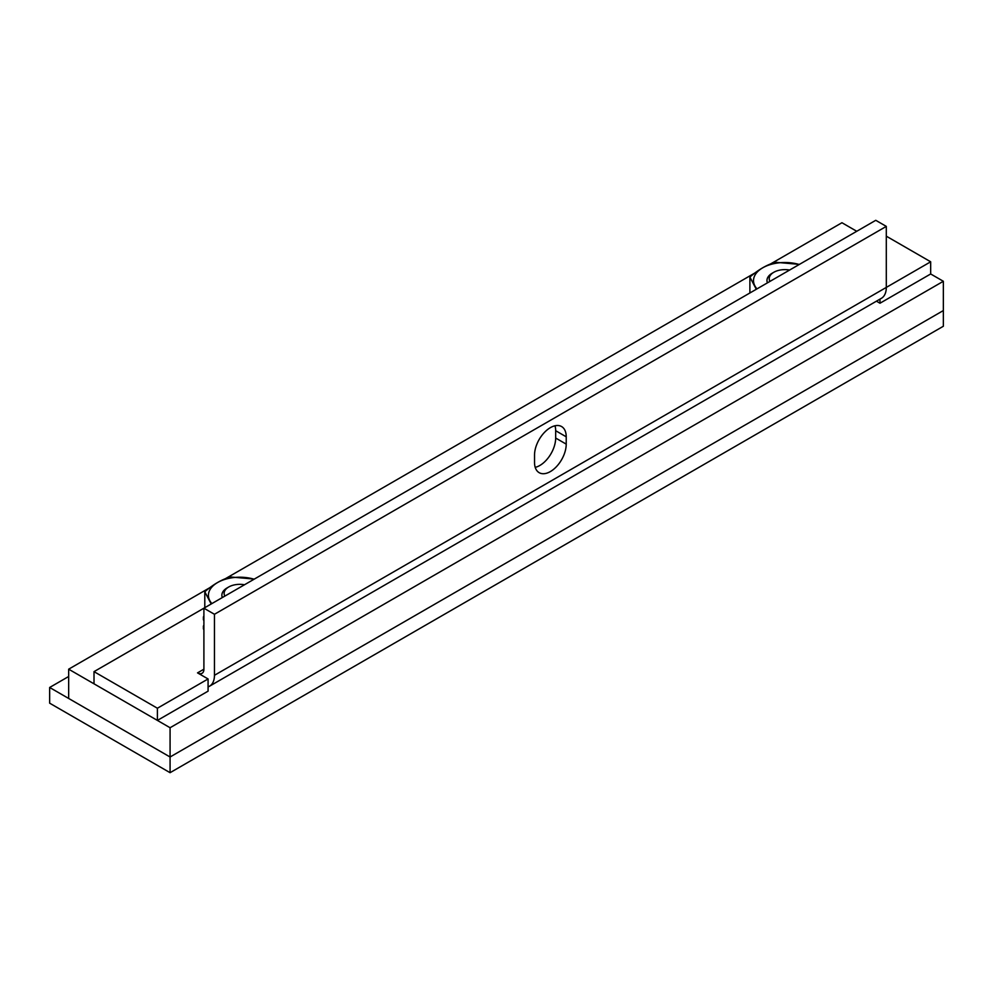 <?xml version="1.0" encoding="UTF-8"?>
<svg xmlns="http://www.w3.org/2000/svg" width="993" height="993" viewBox="0 0 993 993"><rect width="100%" height="100%" fill="white"/><g stroke="black" fill="none" stroke-linecap="round" stroke-linejoin="round"><path stroke-width="1.49" d="M170.076 727.732L170.076 757.001L68.666 698.451L68.666 669.183L170.076 727.732L943.35 281.28L943.35 310.561L170.076 757.001L170.076 772.691L943.35 326.25L943.35 310.561L170.076 757.001L49.65 687.479L68.666 676.494M170.076 772.691L49.65 703.168L49.65 687.479M535.215 467.355A22.405 12.934 120 0 0 555.67 438.037L555.67 430.714A22.405 12.934 120 0 0 554.988 425.786M534.532 455.104A22.405 12.934 -60 0 1 544.313 432.551A22.405 12.934 -60 0 1 561.579 426.543A22.405 12.934 -60 0 1 566.221 436.808L566.221 444.132A22.405 12.934 -60 0 1 556.44 466.673A22.405 12.934 -60 0 1 539.174 472.68A22.405 12.934 -60 0 1 534.532 462.428L534.532 455.104M208.083 686.871A23.882 13.79 -120 0 0 209.498 686.225A23.882 13.79 -120 0 0 214.451 675.302L214.451 614.282L886.302 226.392L886.302 287.399A23.882 13.79 60 0 1 881.362 298.334L209.498 686.225M157.403 708.232L157.403 720.409L208.083 691.153L208.083 678.964L157.403 708.232L94.012 671.64L875.764 220.309L886.302 226.392M214.451 614.282L203.9 608.2L203.9 669.208A8.962 5.176 60 0 1 202.038 673.316A8.962 5.176 60 0 1 197.557 672.869L203.9 669.208M879.984 299.129L879.984 303.225L876.434 301.177M157.403 720.409L94.012 683.817L94.012 671.64M879.984 303.225L930.677 273.969L930.677 261.792L886.302 236.173M208.083 678.964L197.52 672.869M214.451 675.302L930.677 261.792M769.935 281.391A15.677 9.049 180 0 1 773.808 272.281A15.677 9.049 180 0 1 789.596 270.046M773.808 272.281L772.219 273.199A17.924 10.352 -0 0 0 766.968 280.522A17.924 10.352 -0 0 0 767.428 282.844M224.852 596.098A15.677 9.049 180 0 1 228.713 586.987A15.677 9.049 180 0 1 244.501 584.753M228.713 586.987L227.124 587.906A17.924 10.352 -0 0 0 221.873 595.229A17.924 10.352 -0 0 0 222.333 597.55M943.35 281.28L930.677 273.969M856.748 231.282L841.94 222.73L770.208 264.15M755.189 272.814L225.113 578.857M210.094 587.521L68.666 669.183M799.415 264.374L775.508 262.264C766.968 264.709 758.429 269.637 749.889 277.059L756.294 289.273M749.889 292.972L749.889 277.059M756.976 288.889A31.379 18.11 180 0 1 762.711 267.812A31.379 18.11 180 0 1 799.204 264.498M254.32 579.08L230.426 576.97C221.873 579.415 213.334 584.343 204.794 591.766L211.199 603.98M204.794 607.679L204.794 591.766M211.881 603.595A31.379 18.11 180 0 1 217.616 582.519A31.379 18.11 180 0 1 254.109 579.204M203.9 618.105A2.867 1.651 180 0 1 203.404 617.187A2.867 1.651 180 0 1 203.503 616.752L203.9 615.896M203.9 627.551L203.503 626.695A2.867 1.651 180 0 1 203.404 626.273A2.867 1.651 180 0 1 203.9 625.342M203.503 619.098A2.867 1.651 0 0 0 203.404 619.52A2.867 1.651 0 0 0 203.9 620.451M203.503 628.184A2.867 1.651 0 0 0 203.404 628.606A2.867 1.651 0 0 0 203.503 629.041L203.9 629.897M566.221 436.808L555.67 430.714M566.221 444.132L555.67 438.037M203.503 629.041L203.503 626.695M203.404 619.52L203.404 617.187M203.404 628.606L203.404 626.273"/></g></svg>
